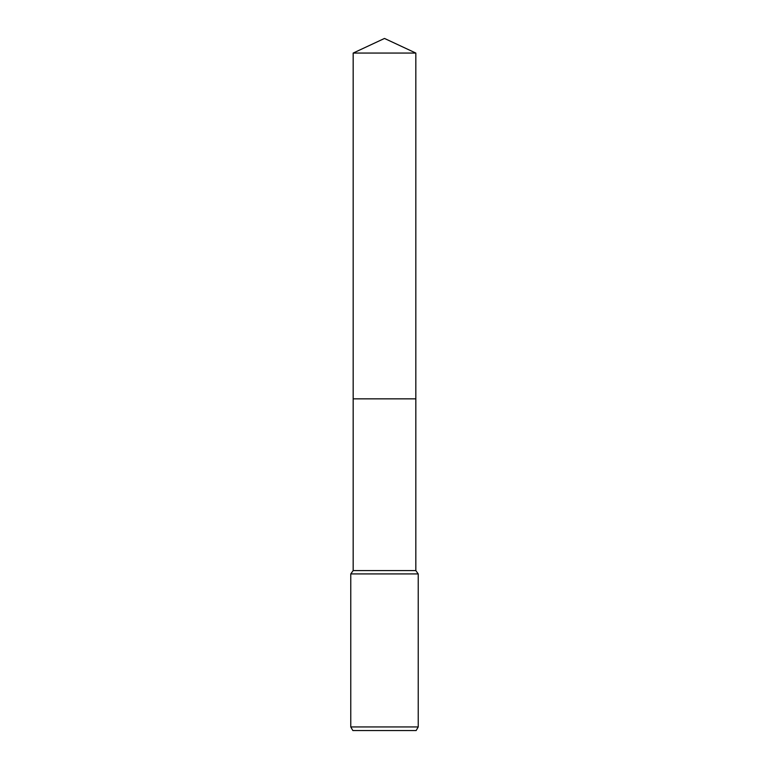<?xml version="1.0" encoding="UTF-8"?>
<svg xmlns="http://www.w3.org/2000/svg" width="769" height="769" viewBox="0 0 769 769"><rect width="100%" height="100%" fill="white"/><g stroke="black" fill="none" stroke-linecap="round" stroke-linejoin="round"><path stroke-width="1.15" d="M353.173 53.061L415.827 53.061L384.5 38.45L353.173 53.061L353.173 398.842L415.827 398.842L415.827 570.579L418.23 573.914L418.23 726.936L350.77 726.936L352.856 730.55L416.144 730.55L418.23 726.936M415.827 53.061L415.827 398.842L353.173 398.842L353.173 570.579L415.827 570.579M353.173 570.579L350.77 573.914L418.23 573.914M350.77 573.914L350.77 726.936"/></g></svg>
